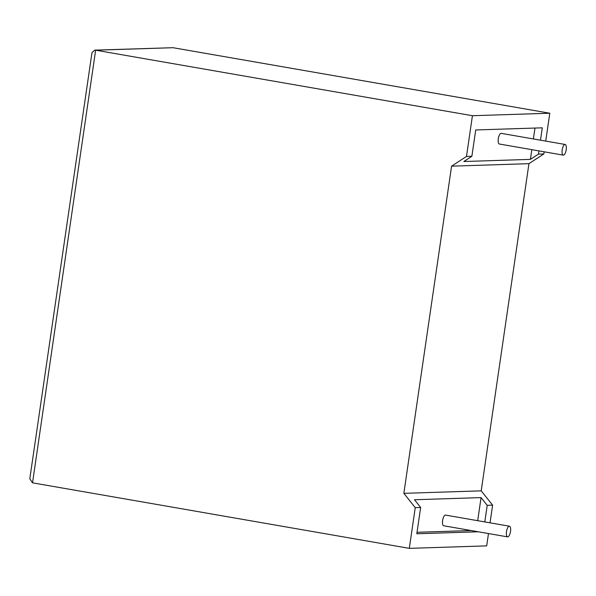 <?xml version="1.0" encoding="UTF-8"?>
<svg xmlns="http://www.w3.org/2000/svg" width="596" height="596" viewBox="0 0 596 596"><rect width="100%" height="100%" fill="white"/><g stroke="black" fill="none" stroke-linecap="round" stroke-linejoin="round"><path stroke-width="0.89" d="M510.511 531.476A5.416 1.967 -80.1 0 1 507.583 536.877A5.416 1.967 -80.1 0 1 506.511 531.61A5.416 1.967 -80.1 0 1 509.438 526.208A5.416 1.967 -80.1 0 1 510.511 531.476M509.438 526.208L445.532 515.093A5.416 1.967 99.9 0 0 442.605 520.494A5.416 1.967 99.9 0 0 443.677 525.761L507.583 536.877M562.199 149.864A5.416 1.967 99.9 0 0 563.272 155.131A5.416 1.967 99.9 0 0 566.2 149.738A5.416 1.967 99.9 0 0 565.127 144.463A5.416 1.967 99.9 0 0 562.199 149.864M565.127 144.463L501.221 133.355A5.416 1.967 99.9 0 0 498.293 138.749A5.416 1.967 99.9 0 0 499.366 144.023L563.272 155.131M415.248 507.643L409.31 548.357L32.527 482.834L29.8 478.797L91.97 52.627L94.764 50.131L95.643 50.191L472.427 115.713L466.489 156.435L451.582 166.165L403.85 493.339L415.248 507.643L420.649 507.464L416.813 533.763L478.297 531.781M488.474 533.554L486.679 545.869L409.31 548.357M484.794 521.925L487.215 505.326L492.616 505.147L490.039 522.834M94.764 50.131L173.004 47.702L549.795 113.225L545.727 141.088M544.163 151.809L543.85 153.947L528.943 163.669L481.218 490.851L492.616 505.147M477.694 520.688L481.061 497.6L487.215 505.326M420.649 507.464L414.496 499.746L481.061 497.6M417.029 532.295L471.198 530.552M531.826 149.663L530.41 159.37L463.837 161.516L471.883 156.264L466.489 156.435M533.39 138.942L534.977 128.058M540.49 140.179L542.293 127.82L475.72 129.965L471.883 156.264M530.41 159.37L538.456 154.118L538.926 150.9M538.456 154.118L543.85 153.947M549.795 113.225L472.427 115.713M451.582 166.165L528.943 163.669M403.85 493.339L481.218 490.851M173.004 47.702L95.643 50.191L32.527 482.834"/></g></svg>
